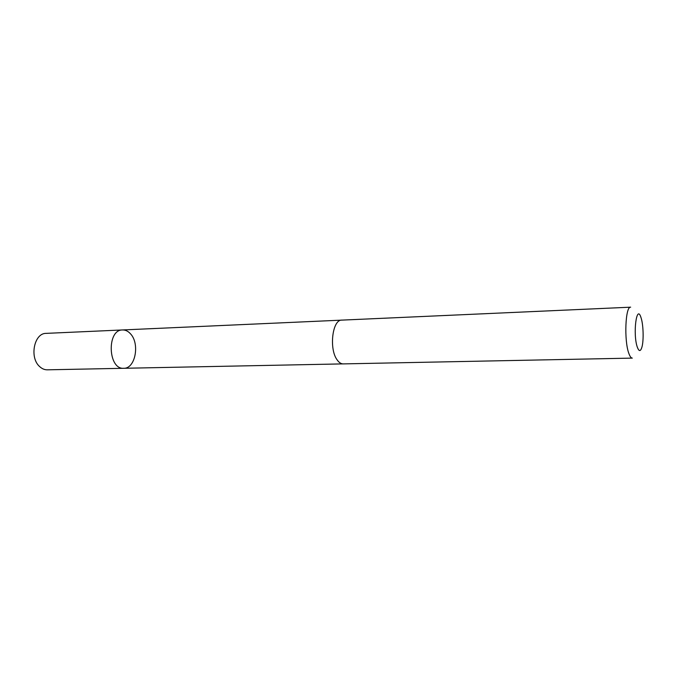 <?xml version="1.0" encoding="UTF-8"?>
<svg xmlns="http://www.w3.org/2000/svg" width="677" height="677" viewBox="0 0 677 677"><rect width="100%" height="100%" fill="white"/><g stroke="black" fill="none" stroke-linecap="round" stroke-linejoin="round"><path stroke-width="1.02" d="M130.39 333.702C140.071 343.501 135.375 368.779 123.773 368.288C107.931 369.684 106.627 329.581 122.529 329.953C125.406 329.877 128.029 331.121 130.39 333.702M46.138 333.372C34.172 332.991 29.213 357.541 39.604 366.536C41.966 368.753 44.53 369.845 47.314 369.82L123.773 368.288C107.931 369.684 106.627 329.581 122.529 329.953L46.138 333.372M337.138 359.876C339.016 362.567 341.047 363.904 343.231 363.896L632.31 358.108C631.091 358.091 629.932 356.508 628.823 353.352C623.949 340.48 625.387 306.063 630.659 307.18L341.809 320.119C332.415 319.417 328.827 348.943 337.138 359.876M637.302 347.123C639.02 351.71 640.577 351.676 641.965 347.005C643.869 340.218 643.353 324.283 641.009 317.623C636.659 303.271 632.656 333.973 637.302 347.123M341.504 320.145L122.529 329.953M342.917 363.887L123.773 368.288"/></g></svg>
